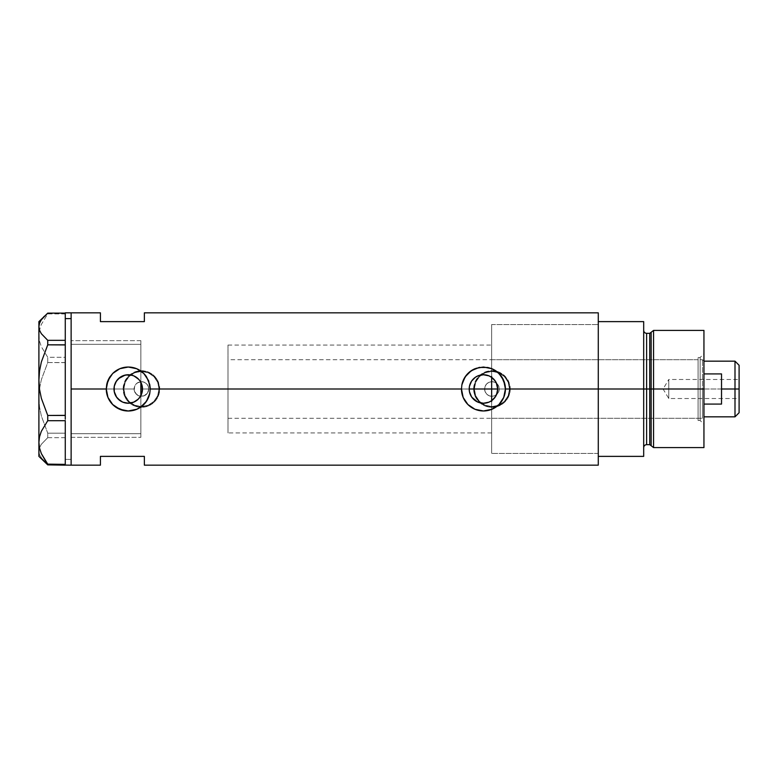 <?xml version="1.0" encoding="UTF-8"?>
<svg xmlns="http://www.w3.org/2000/svg" width="778" height="778" viewBox="0 0 778 778"><rect width="100%" height="100%" fill="white"/><g stroke="black" fill="none" stroke-linecap="round" stroke-linejoin="round"><path stroke-width="0.58" stroke-dasharray="3.89 2.92" d="M469.192 389.049L142.5 389L140.847 395.662L140.847 432.938L140.847 396.303L143.823 395.924L146.4 394.378L148.141 391.937L148.754 389L484.616 389L485.151 391.742L486.658 394.076L488.934 395.681L491.647 396.313L491.647 453.448L491.647 396.313L488.934 395.681L486.658 394.076L485.151 391.742L484.616 389A7.323 7.323 0 0 0 491.939 396.323A7.323 7.323 0 0 0 499.262 389L498.679 391.869L497.016 394.281L494.545 395.846L491.647 396.313L494.545 395.846L497.016 394.281L498.679 391.869L499.262 389L598.282 389L497.696 389L496.092 395.574L491.647 400.651L491.647 453.409L491.647 396.313L491.647 453.448L491.647 389L491.647 418.292L491.647 389L698.09 389L491.647 389L491.647 324.552L491.647 377.349L496.092 382.426L497.288 385.625M470.379 394.689L469.329 390.945M472.392 397.996L471.274 396.42M475.202 400.631L478.635 402.421L484.402 403.218L482.448 403.218M489.984 401.662L488.214 402.43M143.823 395.924L140.847 396.303L137.064 394.884L134.613 391.674L134.108 389A7.323 7.323 0 0 0 141.431 396.323A7.323 7.323 0 0 0 148.754 389L147.392 393.25L143.823 395.924M123.858 389A17.573 17.573 0 0 1 141.431 371.427A17.573 17.573 0 0 1 159.004 389A17.573 17.573 0 0 0 141.431 371.427A17.573 17.573 0 0 0 123.858 389L125.19 395.73L129.002 401.429L134.701 405.241L141.431 406.573L148.16 405.241L153.859 401.429L157.671 395.73L159.004 389L157.671 382.27L153.859 376.571L148.16 372.759L141.431 371.427L134.701 372.759L129.002 376.571L125.19 382.27L123.858 389A17.573 17.573 0 0 0 141.431 406.573A17.573 17.573 0 0 0 159.004 389A17.573 17.573 0 0 1 141.431 406.573A17.573 17.573 0 0 1 123.858 389L125.19 382.27L129.002 376.571L134.701 372.759L141.431 371.427L148.16 372.759L153.859 376.571L157.671 382.27L159.004 389L157.671 395.73L153.859 401.429L148.16 405.241L141.431 406.573L134.701 405.241L129.002 401.429L125.19 395.73L123.858 389M474.366 389A17.573 17.573 0 0 1 491.939 371.427A17.573 17.573 0 0 1 509.522 389A17.573 17.573 0 0 0 491.939 371.427A17.573 17.573 0 0 0 474.366 389L475.698 395.73L479.511 401.429L485.219 405.241L491.939 406.573L498.669 405.241L504.368 401.429L508.18 395.73L509.522 389L508.18 382.27L504.368 376.571L498.669 372.759L491.939 371.427L485.219 372.759L479.511 376.571L475.698 382.27L474.366 389A17.573 17.573 0 0 0 491.939 406.573A17.573 17.573 0 0 0 509.522 389A17.573 17.573 0 0 1 491.939 406.573A17.573 17.573 0 0 1 474.366 389L475.698 382.27L479.511 376.571L485.219 372.759L491.939 371.427L498.669 372.759L504.368 376.571L508.18 382.27L509.522 389L508.18 395.73L504.368 401.429L498.669 405.241L491.939 406.573L485.219 405.241L479.511 401.429L475.698 395.73L474.366 389M139.573 380.354L140.847 382.338L140.847 340.667L140.847 382.338L140.847 340.667L140.847 381.697L138.231 382.416L136.053 384.031L134.613 386.326L134.108 389L71.129 389L71.129 393.736L71.129 312.834L71.129 465.166L71.129 389L113.996 389L71.129 389L71.129 437.333L71.129 389L123.118 389L124.529 396.041L128.496 401.954L134.419 405.912L141.44 407.312L148.462 405.902L154.384 401.944L158.342 396.021L159.743 389L473.637 389L475.037 396.041L476.729 399.192L481.776 404.229L488.37 406.962L495.537 406.952L502.121 404.22L507.159 399.182L509.901 392.579L510.251 389L598.282 389L598.282 312.834L598.282 453.448L598.282 389L510.251 389L508.851 381.979L504.893 376.056L498.961 372.088L491.929 370.688L484.918 372.088L481.757 373.78L476.719 378.818L475.037 381.969L473.987 385.421L473.987 392.589L475.037 396.041L479.005 401.954L481.776 404.229L488.37 406.962L491.949 407.312L498.97 405.902L503.56 403.15L507.159 399.182L509.901 392.579L510.251 389A18.312 18.312 0 0 1 491.939 407.312A18.312 18.312 0 0 1 473.637 389L159.743 389A18.312 18.312 0 0 1 141.431 407.312A18.312 18.312 0 0 1 123.118 389L124.529 396.041L128.496 401.954L134.419 405.912L141.44 407.312L148.462 405.902L154.384 401.944L158.342 396.021L159.743 389L158.342 381.979L156.65 378.818L151.613 373.78L145.019 371.048L137.852 371.048L131.249 373.78L126.211 378.818L123.478 385.421L123.118 389L71.129 389L134.108 389L134.613 391.674L136.053 393.969L138.231 395.584L140.847 396.303L140.847 437.333L140.847 395.671L139.583 397.636M122.574 402.07L124.801 402.829M114.784 393.668L117.799 398.696M149.794 393.308A21.969 21.969 0 0 0 146.488 376.756M114.395 392.365L114.24 391.597M118.373 399.279L117.721 398.599M120.405 400.903L119.88 400.534M123.342 402.382L122.691 402.119M127.145 403.208L129.508 403.199M126.114 403.092L125.17 402.916M131.861 402.79L129.518 403.199M133.884 402.09L133.087 402.411M138.785 398.599L138.183 399.221M100.42 312.834L100.42 321.625L144.358 321.625L144.358 312.834L144.358 321.625L100.42 321.625L100.42 312.834M497.288 385.606L497.696 389L598.282 389L598.282 465.166L598.282 324.552L598.282 389L499.262 389L498.679 386.131L497.016 383.719L494.536 382.154L491.647 381.687L491.647 324.552L491.647 381.687L491.647 324.591L491.647 377.349L488.214 375.57M100.42 456.375L100.42 465.166L100.42 456.375L144.358 456.375L100.42 456.375M144.358 465.166L144.358 456.375L144.358 465.166M65.264 464.836L65.264 436.147L65.264 465.137L65.264 459.399L71.129 459.399L71.129 344.323L140.847 344.323L140.847 340.667L140.847 433.677L71.129 433.677L71.129 312.834L71.129 459.399L65.264 459.399L65.264 312.834L65.264 341.853L65.264 313.164L65.264 313.933L47.74 313.874L41.36 324.387L39.542 329.901L38.9 335.581L39.522 341.172L41.322 346.687L47.74 357.296L65.264 357.296L65.264 359.066L65.264 313.874L47.74 313.874L41.36 324.387L39.542 329.901L38.9 335.581L39.522 341.172L41.322 346.687L47.74 357.296L47.74 362.548L41.36 379.654L39.542 388.611L38.9 397.859L39.522 406.952L41.322 415.919L47.74 433.161L65.264 433.161L65.264 434.688L65.264 360.768L65.264 362.645L47.74 362.548L41.36 379.654L39.542 388.611L38.9 397.859L39.522 406.952L41.322 415.919L47.74 433.161L47.74 437.674L41.322 444.306L39.532 447.749L38.9 451.269L39.532 454.809L44.132 461.607M140.837 382.329L142.5 389L469.192 389M138.183 378.779L138.785 379.401M133.077 375.589L133.884 375.91M134.088 375.998L127.154 374.792M125.17 375.084L126.104 374.908M122.691 375.881L123.352 375.618M119.88 377.466L120.405 377.106M117.721 379.401L118.373 378.721M115.737 382.183L117.031 380.209M114.24 386.403L114.405 385.625M598.282 389L598.282 324.552L598.282 389L491.647 389L598.282 389L598.282 321.625L643.688 321.625L643.688 456.375L598.282 456.375L598.282 321.625L643.688 321.625L643.688 447.593L643.688 330.407L643.688 389L643.688 330.407L643.688 389L643.688 330.407L643.688 389L646.615 389L643.688 389L643.688 456.375L598.282 456.375L598.282 324.552L598.282 453.448L598.282 389L598.282 453.448L598.282 389L497.696 389L598.282 389M505.33 387.094L503.745 380.588A21.969 21.969 0 0 0 503.726 380.539M491.891 368.714A21.969 21.969 0 0 0 475.018 368.714L467.909 373.459L463.124 380.656M463.163 380.549A21.969 21.969 0 0 0 463.143 380.588L461.471 389.146M461.908 384.653A21.969 21.969 0 0 0 461.471 389M504.115 396.459L505.418 388.796M503.755 380.617L498.98 373.459L491.842 368.694M490.626 368.237L487.738 367.449M487.728 367.449L483.07 367.031M483.449 367.031L475.037 368.704M461.558 390.906L463.143 397.412L465.176 401.205L467.909 404.541L475.047 409.306M476.146 409.724L483.644 410.969M483.449 410.969L487.728 410.551M487.738 410.551L490.675 409.753M491.852 409.296L498.98 404.541L503.755 397.393M112.713 373.469A21.969 21.969 0 0 0 109.99 376.776L107.938 380.617M106.703 384.682A21.969 21.969 0 0 0 106.275 389L106.275 389.204M148.919 396.449L150.222 388.844M150.135 387.094L148.549 380.588L146.517 376.795L143.784 373.459L136.646 368.694M135.43 368.237L132.474 367.44M132.532 367.449L127.855 367.031M128.253 367.031L119.841 368.704L112.713 373.459L109.98 376.795M107.948 380.588L106.275 389M106.362 390.906L107.948 397.412L109.98 401.205L112.713 404.541L119.841 409.296M120.96 409.724L128.438 410.969M128.253 410.969L135.479 409.743M136.656 409.296L143.784 404.541L148.549 397.393M470.379 383.311L469.329 387.055M472.392 380.004L471.274 381.58L472.392 380.004M480.483 375.054L476.846 376.367M473.637 389A18.312 18.312 0 0 1 491.939 370.688A18.312 18.312 0 0 1 510.251 389L508.851 381.979L504.893 376.056L498.961 372.088L491.929 370.688L484.918 372.088L478.995 376.046L475.037 381.969L473.637 389L473.987 385.431L476.719 378.828L481.767 373.78L488.37 371.038L495.518 371.038L498.951 372.088L502.111 373.78L507.168 378.828L509.901 385.431L509.901 392.569L508.861 396.002L504.883 401.944L502.111 404.22L495.518 406.962L488.37 406.962L484.937 405.912L481.767 404.22L476.719 399.172L473.987 392.569L473.637 389M123.118 389A18.312 18.312 0 0 1 141.431 370.688A18.312 18.312 0 0 1 159.743 389L158.342 381.979L154.384 376.056L148.452 372.088L141.421 370.688L134.409 372.088L128.487 376.046L124.529 381.969L123.118 389L124.519 381.998L126.211 378.828L131.258 373.78L137.862 371.038L145 371.038L148.442 372.088L154.375 376.056L156.65 378.828L159.393 385.431L159.393 392.569L156.65 399.172L154.375 401.944L148.442 405.912L145 406.962L137.862 406.962L134.429 405.912L131.258 404.22L126.211 399.172L124.519 396.002L123.118 389M499.262 389L498.708 386.199L497.123 383.817L494.74 382.231L491.939 381.677L489.138 382.231L486.765 383.817L485.171 386.199L484.616 389L485.171 391.801L486.765 394.183L489.138 395.769L491.939 396.323L494.74 395.769L497.123 394.183L498.708 391.801L499.262 389A7.323 7.323 0 0 0 491.939 381.677A7.323 7.323 0 0 0 484.616 389L485.151 386.258L486.658 383.924L488.934 382.319L491.647 381.687L494.536 382.154L497.016 383.719L498.679 386.131L499.262 389M491.647 400.651L491.647 389L703.944 389L703.944 353.698L703.944 389L700.142 389L700.142 357.51L700.142 389L700.142 357.51L700.142 389L703.944 389L703.944 382.115L703.944 447.593L703.944 389L653.569 389L653.569 330.407L653.569 389L703.944 389L703.944 330.407L703.944 389L702.485 389L702.485 359.708L702.485 389L491.647 389L698.09 389L698.09 394.718L698.09 383.282L698.09 395.146L698.09 382.854L698.09 389L700.142 389L698.09 389L698.09 357.51L698.09 389L700.142 389L700.142 420.49L700.142 389L703.944 389L703.944 424.302L703.944 389L700.142 389L700.142 420.49L700.142 389L698.09 389L698.09 420.49L698.09 389L698.09 418.292L698.09 389L491.647 389L491.647 359.708L491.647 394.718L491.647 345.062L491.647 381.687L488.934 382.319L486.658 383.924L485.151 386.258L484.616 389L148.754 389L148.199 386.199L146.614 383.817L144.231 382.231L141.431 381.677L137.366 382.912L134.662 386.199L134.244 390.43L136.257 394.183L140.001 396.187L144.231 395.769L147.519 393.065L148.754 389A7.323 7.323 0 0 0 141.431 381.677A7.323 7.323 0 0 0 134.108 389L134.613 386.326L136.053 384.031L138.231 382.416L140.847 381.697L143.823 382.076L146.4 383.622L148.141 386.063L148.754 389L148.141 386.063L146.4 383.622L143.823 382.076L140.847 381.697L140.847 345.062L140.847 382.338L140.847 344.323L71.129 344.323L71.129 437.333L71.129 433.677L140.847 433.677L140.847 437.333L140.847 382.329M482.428 374.782L484.393 374.782M65.264 415.355L65.264 344.936L65.264 415.355M65.264 464.067L65.264 420.772L65.264 464.067M65.264 343.312L65.264 344.936L65.264 343.312M65.264 418.934L65.264 420.772L65.264 418.934M65.264 465.166L65.264 437.674L47.74 437.674L41.322 444.306L39.532 447.749L38.9 451.269L39.532 454.809L41.341 458.252M39.532 323.191L41.341 319.748M38.9 456.375L38.9 321.625L38.9 456.375M47.74 313.126L47.74 313.874L47.74 313.126M65.264 357.228L65.264 313.933L65.264 357.228M71.129 459.399L71.129 465.166L71.129 459.399M65.264 433.064L65.264 362.645L65.264 433.064M47.74 437.674L65.264 437.674L65.264 433.161L47.74 433.161L47.74 437.674M47.74 362.548L65.264 362.548L65.264 357.296L47.74 357.296L47.74 362.548M651.167 445.745L651.167 332.255L651.167 389L649.747 389L651.167 389L651.167 445.745L651.167 389L653.569 389L653.569 447.593L653.569 389L651.167 389L651.167 332.255M649.747 333.344L649.747 444.656L649.747 389L646.615 389L646.615 444.656L646.615 333.344M646.615 444.656L646.615 389L649.747 389L649.747 444.656M703.944 395.885L703.944 424.302L703.944 395.885M646.615 389L646.615 333.344L646.615 389M649.747 389L649.747 333.344L649.747 389M491.647 407.711L491.647 453.448L491.647 407.711M491.647 370.289L491.647 324.552L491.647 370.289M491.647 394.718L491.647 418.292L491.647 394.718M698.09 382.854L698.09 357.51L698.09 382.854M698.09 395.146L698.09 420.49L698.09 395.146M698.09 383.282L698.09 359.708L698.09 383.282M698.09 394.718L698.09 418.292L698.09 394.718M698.09 389L698.09 359.708L698.09 389M734.996 389L734.996 361.167L734.996 389L721.527 389L721.527 373.917L703.944 373.917L703.944 361.167L703.944 404.083L703.944 373.917L703.944 404.083L703.944 373.917L703.944 404.083L703.944 389L227.993 389L227.993 359.708L227.993 389L140.847 389L140.847 345.062L140.847 432.938L140.847 389L227.993 389L227.993 345.062L227.993 389L142.5 389L227.993 389L227.993 432.938L227.993 345.062L227.993 418.292L227.993 359.708L227.993 418.292L227.993 389L702.485 389L702.485 359.708L702.485 418.292L702.485 389L702.485 418.292L702.485 389L703.944 389L703.944 416.833L703.944 404.083L721.527 404.083L721.527 389L734.996 389L734.996 416.833L734.996 389L739.1 389L734.996 389M739.1 365.271L739.1 389L668.788 389L668.788 398.521L668.788 389L739.1 389L739.1 398.521L739.1 365.271M739.1 379.479L739.1 389L668.788 389L739.1 389L739.1 390.857L739.1 379.479L739.1 412.729L739.1 379.479L668.788 379.479L668.788 389C668.788 376.717 668.788 376.717 668.788 389C668.788 376.717 668.788 376.717 668.788 389L668.788 379.479L663.07 389L668.788 389C668.788 401.283 668.788 401.283 668.788 389C668.788 401.283 668.788 401.283 668.788 389L663.07 389L668.788 398.521L739.1 398.521M140.847 389L140.847 345.062L140.847 389M703.944 404.083L703.944 416.833L703.944 404.083L721.527 404.083L721.527 373.917L703.944 373.917L703.944 404.083M721.527 373.917L721.527 404.083L721.527 373.917M739.1 390.857L739.1 398.336L739.1 390.857M491.647 432.938L227.993 432.938M598.282 453.448L491.647 453.448L598.282 453.448M71.129 437.333L140.847 437.333L71.129 437.333M140.847 340.667L71.129 340.667L140.847 340.667M491.647 324.552L598.282 324.552L491.647 324.552M227.993 345.062L491.647 345.062M698.09 420.49L700.142 420.49L703.944 424.302M491.647 418.292L698.09 418.292M698.09 357.51L700.142 357.51L703.944 353.698M491.647 359.708L698.09 359.708M703.944 361.167L702.485 359.708L227.993 359.708M227.993 418.292L702.485 418.292L703.944 416.833"/><path stroke-width="1.17" d="M142.15 392.141L141.878 393.153M141.1 395.166L142.5 389.01A14.247 14.247 0 0 1 128.253 403.247A14.247 14.247 0 0 1 113.996 389L114.269 391.752L114.24 386.403M469.416 391.49L469.542 392.122M471.468 396.731L470.32 394.543M471.565 396.877L469.727 392.861M477.624 402.012L471.818 397.237M471.274 396.42L473.501 399.211M475.397 400.758L473.705 399.406M483.099 403.247L478.237 402.265M488.642 402.275L483.78 403.247M486.328 402.955L488.866 402.177L483.449 403.247L477.993 402.168L475.523 400.855L471.594 396.916L469.465 391.781L469.192 389L469.465 386.219L471.594 381.084L475.523 377.145L477.993 375.832L483.449 374.753L488.895 375.832L491.365 377.145L495.294 381.084L496.617 383.544L497.696 389A14.247 14.247 0 0 1 483.449 403.247A14.247 14.247 0 0 1 469.192 389A14.247 14.247 0 0 1 483.449 374.753A14.247 14.247 0 0 1 497.696 389L496.617 394.456L495.294 396.916L491.365 400.855L488.895 402.168M488.214 402.43L489.255 402.012M492.153 400.281L491.482 400.767M484.402 403.218L486.162 402.994M476.856 401.633L478.023 402.177M495.343 396.838L497.288 392.384L497.696 389L496.325 382.893M493.904 379.324L491.647 377.349L491.647 400.651L495.285 396.945M125.17 402.916L129.518 403.199L134.088 402.002L137.998 399.396L140.419 396.42M117.799 398.696L122.564 402.07L120.405 400.903M138.183 399.221L133.699 402.168L128.253 403.247L122.798 402.168L118.373 399.279M114.24 391.597L116.661 397.295M106.275 389A21.969 21.969 0 0 0 149.794 393.308L148.53 397.451L145.214 402.955L140.468 407.264L136.675 409.286L128.244 410.969L119.812 409.286L112.713 404.531L107.957 397.432L106.275 389L107.957 380.568L112.713 373.469L119.822 368.714L128.263 367.031L136.685 368.714L143.774 373.459L146.507 376.776L149.794 384.692L150.222 389L149.794 393.308L146.507 401.224L140.468 407.264L136.675 409.286L128.244 410.969L123.935 410.541L116.029 407.254L112.713 404.531L107.957 397.432L106.275 389L71.129 389L106.275 389L106.703 384.682L109.99 376.776A21.969 21.969 0 0 0 106.703 384.682L106.703 384.711M598.282 312.834L598.282 456.375L643.688 456.375L643.688 389L646.615 389L643.688 389L643.688 321.625L598.282 321.625L598.282 389L643.688 389L643.688 321.625L598.282 321.625L598.282 456.375L643.688 456.375L643.688 389L598.282 389L598.282 465.166L598.282 389L505.418 389L503.726 397.451L498.97 404.541L491.881 409.286L483.439 410.969L475.008 409.286L467.909 404.531L463.153 397.432L461.471 389L150.222 389L461.471 389A21.969 21.969 0 0 0 483.449 410.969A21.969 21.969 0 0 0 505.418 389L503.726 397.451L498.97 404.541L491.881 409.286L483.439 410.969L475.008 409.286L467.909 404.531L463.153 397.432L461.471 389L461.899 384.682L465.195 376.776L471.225 370.746L479.141 367.459L487.748 367.459L491.881 368.714L498.98 373.459L503.726 380.559L505.418 389L598.282 389L598.282 312.834L144.358 312.834L144.358 321.625L100.42 321.625L100.42 312.834L100.42 321.625L144.358 321.625L144.358 312.834M494.614 397.85L493.904 398.686M496.325 395.107L495.79 396.119M497.288 392.384L497.093 393.104M114.191 391.373L114.269 386.219L116.399 381.084L120.327 377.145L122.798 375.832L125.472 375.025L131.025 375.025L133.699 375.832L138.183 378.779M114.784 393.668L114.395 392.365M116.107 396.469L115.319 395M117.721 398.599L117.04 397.801M124.801 402.829L122.691 402.119M127.777 403.247L126.114 403.092M129.508 403.199L128.778 403.237M133.087 402.411L131.394 402.897M130.422 403.082L129.527 403.199M133.884 375.91L138.328 378.925L140.098 381.084L142.228 386.219L142.5 389L142.228 391.781L140.098 396.916L138.328 399.075L133.884 402.09M139.573 397.655L138.785 398.599M114.405 385.625L113.996 389A14.247 14.247 0 0 1 128.253 374.753A14.247 14.247 0 0 1 142.5 389L140.847 382.338L140.847 395.671L140.847 382.329L139.875 380.763M65.264 312.863L65.264 318.601L65.264 312.834L71.129 312.834L71.129 465.166L71.129 312.834L71.129 318.601L71.129 312.834L100.42 312.834M146.488 376.756A21.969 21.969 0 0 0 112.713 373.469L119.822 368.714L123.935 367.459L128.263 367.031L136.685 368.714L143.774 373.459L148.53 380.559L150.222 389L149.794 393.308M100.42 456.375L144.358 456.375L144.358 465.166L144.358 456.375L100.42 456.375L100.42 465.166L100.42 456.375M140.419 381.58L140.837 382.329M138.785 379.401L134.098 376.007M131.394 375.103L133.077 375.589M128.788 374.763L130.432 374.918M126.104 374.908L127.777 374.753M118.373 378.721L125.17 375.084M131.861 375.21L127.154 374.792L122.691 375.881M116.661 380.705L117.721 379.401M115.319 383.009L116.107 381.531M497.093 384.896L497.288 385.606M495.265 381.045L494.623 380.16M495.79 381.872L495.333 381.132M489.255 375.988L492.143 377.709M503.726 380.539A21.969 21.969 0 0 0 491.891 368.714L497.395 372.02L501.703 376.776L504.99 384.692L505.418 389A21.969 21.969 0 0 0 503.736 380.578M463.143 380.588A21.969 21.969 0 0 0 461.908 384.653L463.153 380.568L466.469 375.054L469.504 372.02L475.018 368.714A21.969 21.969 0 0 0 463.163 380.549M475.873 368.373L483.459 367.031L491.881 368.714M461.471 389L461.899 384.682M505.418 388.796L505.33 387.094M504.056 381.376L503.755 380.617M491.842 368.694L490.626 368.237M479.666 367.352L479.151 367.449M461.471 389.146L461.558 390.906M475.047 409.306L476.155 409.724M479.151 410.551L479.822 410.667M490.675 409.753L491.852 409.296M503.755 397.393L504.115 396.459M109.99 376.776L112.713 373.469M150.222 388.844L150.135 387.094M148.861 381.385L148.559 380.607M136.646 368.694L135.43 368.237M124.47 367.352L123.955 367.449M120.678 368.373L119.841 368.704M106.275 389.204L106.362 390.906M119.841 409.296L120.96 409.724M123.945 410.541L124.626 410.667M135.479 409.743L136.656 409.296M148.549 397.393L148.919 396.449M120.327 400.855L116.399 396.916L114.269 391.781M122.564 375.93L118.626 378.487L115.737 382.183M469.542 385.878L469.416 386.51M478.237 375.735L475.397 377.242M483.371 374.753L478.023 375.823M486.162 375.006L483.527 374.753M489.984 376.338L488.642 375.725M488.876 375.823L488.214 375.57M141.878 384.838L142.15 385.859M140.847 382.338L141.1 382.834M483.78 374.753L486.328 375.045M480.6 375.035L483.099 374.753M475.202 377.369L477.624 375.988M471.818 380.763L472.392 380.004M469.727 385.139L470.32 383.457M65.264 318.601L71.129 318.601L65.264 318.601L65.264 340.326L65.264 318.601M41.341 458.252L47.74 464.874L47.74 464.126L65.264 464.378L47.74 464.126L41.36 453.613L39.542 448.099L38.9 442.419L39.522 436.828L41.322 431.313L47.74 420.704L47.74 415.452L65.264 415.355L65.264 417.232L65.264 415.452L47.74 415.452L41.36 398.346L39.542 389.389L38.9 380.141L39.522 371.048L41.322 362.081L47.74 344.839L47.74 340.326L65.264 340.326L65.264 341.853L65.264 340.326L47.74 340.326L41.322 333.694L39.532 330.251L38.9 326.731L39.532 323.191L41.341 319.748L47.74 313.126L65.264 313.126L47.74 313.126L38.9 321.625L38.9 380.141L39.522 371.048L41.322 362.081L47.74 344.839L65.264 344.839L65.264 343.312L65.264 344.936L47.74 344.839L47.74 340.326L41.322 333.694L39.532 330.251L38.9 326.731L39.532 323.191M65.264 420.772L65.264 464.067L65.264 420.772M65.264 465.166L47.74 464.874L41.36 453.613L39.542 448.099L38.9 442.419L39.522 436.828L41.322 431.313L47.74 420.704L47.74 415.452L41.36 398.346L39.542 389.389L38.9 380.141L38.9 456.375L47.74 464.874L71.129 465.166L71.129 318.601L71.129 465.166L100.42 465.166M47.74 420.704L65.264 420.704L47.74 420.704M41.341 319.748L44.132 316.393M38.9 456.375L38.9 321.625M65.264 344.936L65.264 415.355L65.264 344.936M65.264 417.232L65.264 418.934L65.264 417.232M65.264 341.853L65.264 343.312L65.264 341.853M491.647 401.574L491.647 389L497.696 389L491.647 389L491.647 376.426M653.569 389L653.569 330.407L653.569 389L703.944 389L703.944 330.407L703.944 389L653.569 389L653.569 447.593L653.569 389L651.167 389L653.569 389M651.167 332.255L651.167 445.745L651.167 332.255L651.167 389L649.747 389L649.747 444.656L649.747 389L651.167 389L651.167 445.745L649.747 444.656L649.747 333.344L653.569 330.407L703.944 330.407M649.747 333.344L646.615 333.344L646.615 444.656L646.615 389L649.747 389L646.615 389L646.615 444.656C644.845 444.841 643.863 445.813 643.688 447.593M703.944 447.593L703.944 389L703.944 447.593L653.569 447.593L651.167 445.745M646.615 389L646.615 333.344L646.615 389M649.747 389L649.747 333.344L649.747 389M734.996 389L739.1 389L739.1 365.271L739.1 412.729L739.1 389L734.996 389L734.996 361.167L734.996 389L721.527 389L734.996 389L734.996 416.833L734.996 389M721.527 373.917L721.527 404.083L703.944 404.083L721.527 404.083L721.527 373.917L703.944 373.917L721.527 373.917M469.192 389L491.647 389L469.192 389M140.847 389L142.5 389L140.847 389M598.282 465.166L144.358 465.166M646.615 444.656L649.747 444.656M646.615 333.344C644.845 333.159 643.863 332.187 643.688 330.407M703.944 361.167L734.996 361.167L739.1 365.271M703.944 416.833L734.996 416.833L739.1 412.729"/></g></svg>
